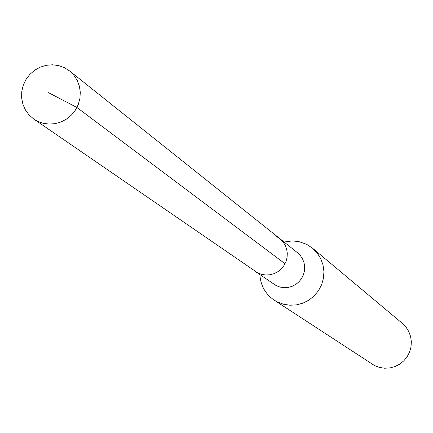 <?xml version="1.0" encoding="UTF-8"?>
<svg xmlns="http://www.w3.org/2000/svg" width="433" height="433" viewBox="0 0 433 433"><rect width="100%" height="100%" fill="white"/><g stroke="black" fill="none" stroke-linecap="round" stroke-linejoin="round"><path stroke-width="0.65" d="M37.157 121.061L33.866 119.113L29.152 115.032L25.439 110.004L22.9 104.261L21.65 98.069L21.742 91.715L23.176 85.48L25.883 79.661L29.742 74.519L34.57 70.292L40.15 67.175L46.223 65.307L52.517 64.777L58.736 65.61L64.604 67.77L69.578 70.947L73.902 75.239L77.22 80.376L79.38 86.129L80.294 92.256L79.91 98.475L78.254 104.521L75.396 110.123L71.456 115.032L66.617 119.037L61.085 121.954L55.105 123.665L48.945 124.087L42.872 123.21L37.157 121.061M276.346 236.402L279.794 238.61L297.466 252.704L300.356 255.562L302.58 258.972L304.047 262.788L304.68 266.836L304.459 270.939L303.392 274.923L301.525 278.603L298.938 281.823L295.744 284.443L292.091 286.343L288.134 287.442L284.053 287.691L280.016 287.079L276.211 285.634L255.394 271.523L257.678 272.877L261.635 274.376L265.824 275.009L270.073 274.744L274.186 273.602L277.986 271.621L281.309 268.898L283.999 265.548L285.942 261.716L287.057 257.575L287.29 253.305L286.63 249.094L285.109 245.127L282.798 241.582L279.794 238.61L282.798 241.582L285.109 245.127L286.63 249.094L287.29 253.305L287.057 257.575L285.942 261.716L283.999 265.548L281.309 268.898L277.986 271.621L274.186 273.602L270.073 274.744L265.824 275.009L261.635 274.376L257.678 272.877L33.866 119.113M284.059 242.015L292.253 240.921L298.819 241.582L306.58 244.288L312.626 248.261L317.232 253.024L320.745 258.658L323.007 264.92L323.933 271.534L323.467 278.219L321.632 284.681L318.515 290.646L314.244 295.847L309.005 300.064L303.024 303.111L296.567 304.859L289.91 305.227L283.339 304.21L277.142 301.85L274.17 300.129C265.299 293.975 260.542 285.471 259.892 274.614M274.17 300.129L374.469 365.528L379.373 367.406L384.564 368.223L389.824 367.947L394.918 366.583L399.632 364.196L403.756 360.884L407.117 356.792L409.569 352.105L410.998 347.012L411.35 341.745L410.608 336.528L408.801 331.586L406.013 327.132L402.365 323.364L312.626 248.261M48.572 92.694L76.928 107.476L285.038 263.74M279.794 238.61L69.578 70.947"/></g></svg>
